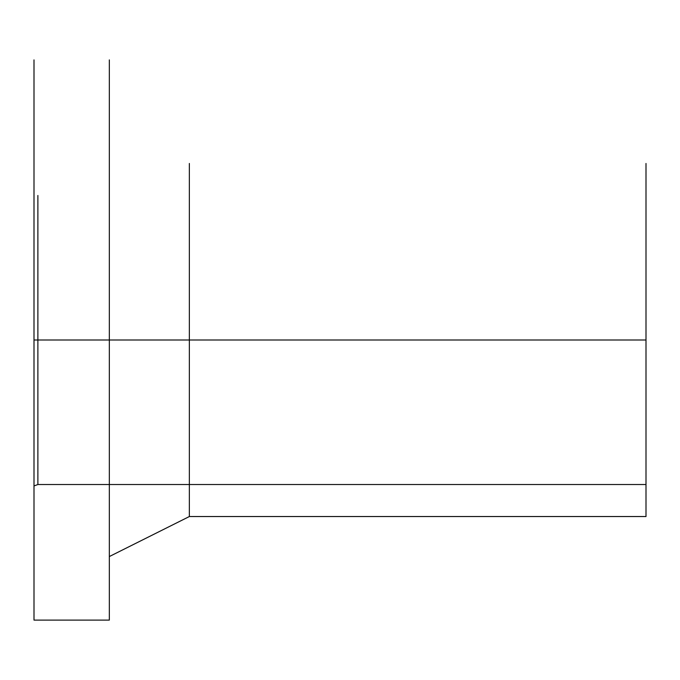 <?xml version="1.0" encoding="UTF-8"?>
<svg xmlns="http://www.w3.org/2000/svg" width="680" height="680" viewBox="0 0 680 680"><rect width="100%" height="100%" fill="white"/><g stroke="black" fill="none" stroke-linecap="round" stroke-linejoin="round"><path stroke-width="1.02" d="M34 340L37.885 340L37.885 195.475L37.885 340L646 340L37.885 340L37.885 484.525L37.885 340L34 340L109.327 340L109.327 59.891L109.327 620.109L109.327 340L189.355 340L189.355 163.464L189.355 516.537L189.355 340L646 340L646 163.464L646 516.537L646 340L646 484.525L646 340L109.327 340L109.327 123.445L109.327 340L34 340L34 59.891L34 620.109L34 340L34 485.937L34 340L230.18 340M34 485.937L34 620.109L109.327 620.109L109.327 556.554L189.355 516.537L646 516.537L646 484.525L37.885 484.525L34 485.937"/></g></svg>
